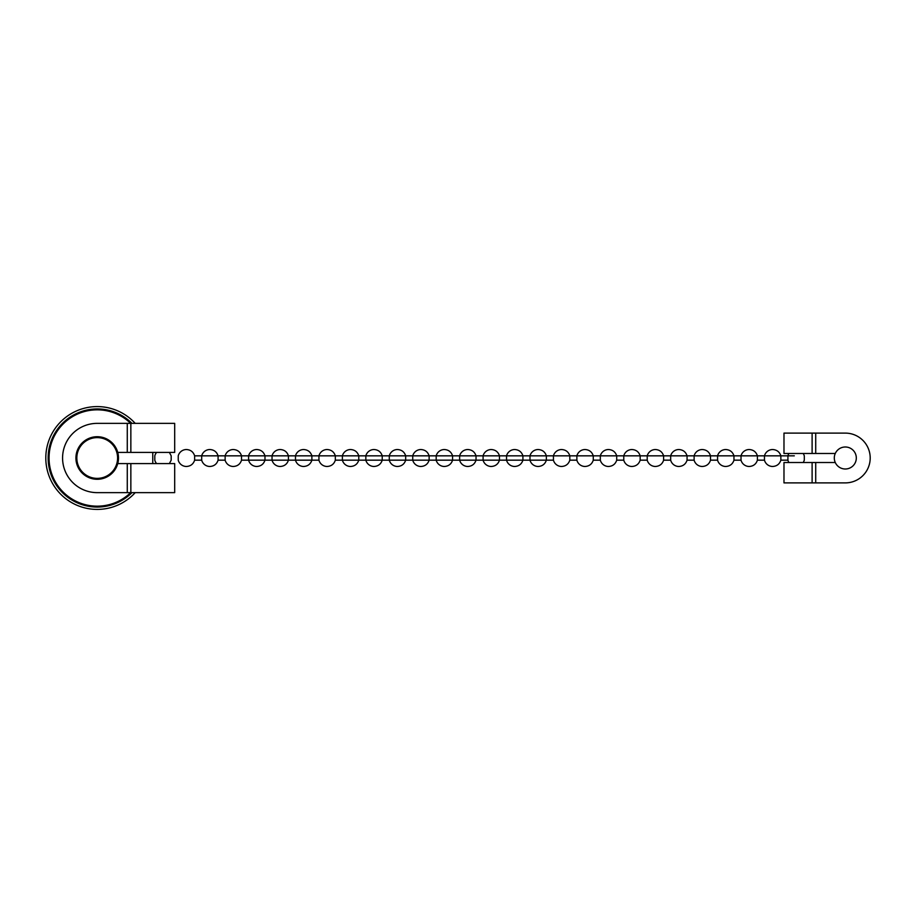 <?xml version="1.0" encoding="UTF-8"?>
<svg xmlns="http://www.w3.org/2000/svg" width="916" height="916" viewBox="0 0 916 916"><rect width="100%" height="100%" fill="white"/><g stroke="black" fill="none" stroke-linecap="round" stroke-linejoin="round"><path stroke-width="1.37" d="M600.323 460.164A8.473 8.473 0 0 0 608.522 466.473C612.678 466.221 615.415 464.114 616.72 460.164L616.72 455.836C615.415 451.886 612.678 449.779 608.522 449.527A8.473 8.473 0 0 0 600.323 455.836L600.323 460.164L593.27 460.164L593.27 455.836C591.965 451.886 589.228 449.779 585.072 449.527A8.473 8.473 0 0 0 576.874 455.836L576.874 460.164L569.821 460.164L569.821 455.836C568.515 451.886 565.79 449.779 561.623 449.527A8.473 8.473 0 0 0 553.436 455.836L553.436 460.164L335.336 460.164L335.336 455.836C334.031 451.886 331.294 449.779 327.138 449.527A8.473 8.473 0 0 0 318.94 455.836L318.94 460.164L241.538 460.164L241.538 455.836C240.232 451.886 237.496 449.779 233.34 449.527A8.473 8.473 0 0 0 225.141 455.836L225.141 460.164L218.088 460.164L218.088 455.836C216.783 451.886 214.046 449.779 209.89 449.527A8.473 8.473 0 0 0 201.692 455.836L201.692 460.164L194.639 460.164L194.639 455.836C193.333 451.886 190.597 449.779 186.44 449.527A8.473 8.473 0 0 0 178.242 455.836L178.242 460.164A8.473 8.473 0 0 0 186.44 466.473C190.597 466.221 193.333 464.114 194.639 460.164M741.021 460.164A8.473 8.473 0 0 0 749.219 466.473C753.376 466.221 756.112 464.114 757.418 460.164L757.418 455.836C756.112 451.886 753.376 449.779 749.219 449.527A8.473 8.473 0 0 0 741.021 455.836L741.021 460.164L733.968 460.164L733.968 455.836C732.663 451.886 729.926 449.779 725.77 449.527A8.473 8.473 0 0 0 717.572 455.836L717.572 460.164L710.518 460.164L710.518 455.836C709.213 451.886 706.476 449.779 702.32 449.527A8.473 8.473 0 0 0 694.122 455.836L694.122 460.164L687.069 460.164L687.069 455.836C685.763 451.886 683.027 449.779 678.87 449.527A8.473 8.473 0 0 0 670.672 455.836L670.672 460.164L663.619 460.164L663.619 455.836C662.314 451.886 659.577 449.779 655.421 449.527A8.473 8.473 0 0 0 647.223 455.836L647.223 460.164L640.17 460.164L640.17 455.836C638.864 451.886 636.128 449.779 631.971 449.527A8.473 8.473 0 0 0 623.773 455.836L623.773 460.164L616.72 460.164M788.939 453.489A8.473 8.473 0 0 0 787.92 455.836L787.92 460.164L780.867 460.164L780.867 455.836C779.562 451.886 776.825 449.779 772.669 449.527A8.473 8.473 0 0 0 764.471 455.836L764.471 460.164L757.418 460.164M803.298 462.511L804.317 460.164L804.317 455.836L803.298 453.489M412.738 455.836L412.738 460.164A8.473 8.473 0 0 0 420.936 466.473C425.093 466.221 427.818 464.114 429.135 460.164L429.135 455.836C427.818 451.886 425.093 449.779 420.936 449.527A8.473 8.473 0 0 0 412.738 455.836M365.839 455.836L365.839 460.164A8.473 8.473 0 0 0 374.037 466.473C378.194 466.221 380.93 464.114 382.235 460.164L382.235 455.836C380.93 451.886 378.194 449.779 374.037 449.527A8.473 8.473 0 0 0 365.839 455.836M529.986 455.836L529.986 460.164A8.473 8.473 0 0 0 538.173 466.473C542.341 466.221 545.066 464.114 546.371 460.164L546.371 455.836C545.066 451.886 542.341 449.779 538.173 449.527A8.473 8.473 0 0 0 529.986 455.836M318.94 460.164A8.473 8.473 0 0 0 327.138 466.473C331.294 466.221 334.031 464.114 335.336 460.164M389.289 455.836L389.289 460.164A8.473 8.473 0 0 0 397.487 466.473C401.643 466.221 404.38 464.114 405.685 460.164L405.685 455.836C404.38 451.886 401.643 449.779 397.487 449.527A8.473 8.473 0 0 0 389.289 455.836M506.537 455.836L506.537 460.164A8.473 8.473 0 0 0 514.735 466.473C518.891 466.221 521.616 464.114 522.922 460.164L522.922 455.836C521.616 451.886 518.891 449.779 514.735 449.527A8.473 8.473 0 0 0 506.537 455.836M295.49 455.836L295.49 460.164A8.473 8.473 0 0 0 303.688 466.473C307.845 466.221 310.581 464.114 311.887 460.164L311.887 455.836C310.581 451.886 307.845 449.779 303.688 449.527A8.473 8.473 0 0 0 295.49 455.836M436.188 455.836L436.188 460.164A8.473 8.473 0 0 0 444.386 466.473C448.542 466.221 451.267 464.114 452.584 460.164L452.584 455.836C451.267 451.886 448.542 449.779 444.386 449.527A8.473 8.473 0 0 0 436.188 455.836M576.874 460.164A8.473 8.473 0 0 0 585.072 466.473C589.228 466.221 591.965 464.114 593.27 460.164M342.389 455.836L342.389 460.164A8.473 8.473 0 0 0 350.588 466.473C354.744 466.221 357.48 464.114 358.786 460.164L358.786 455.836C357.48 451.886 354.744 449.779 350.588 449.527A8.473 8.473 0 0 0 342.389 455.836M248.591 455.836L248.591 460.164A8.473 8.473 0 0 0 256.789 466.473C260.946 466.221 263.682 464.114 264.987 460.164L264.987 455.836C263.682 451.886 260.946 449.779 256.789 449.527A8.473 8.473 0 0 0 248.591 455.836M272.041 455.836L272.041 460.164A8.473 8.473 0 0 0 280.239 466.473C284.395 466.221 287.132 464.114 288.437 460.164L288.437 455.836C287.132 451.886 284.395 449.779 280.239 449.527A8.473 8.473 0 0 0 272.041 455.836M459.637 455.836L459.637 460.164A8.473 8.473 0 0 0 467.836 466.473C471.992 466.221 474.717 464.114 476.034 460.164L476.034 455.836C474.717 451.886 471.992 449.779 467.836 449.527A8.473 8.473 0 0 0 459.637 455.836M553.436 460.164A8.473 8.473 0 0 0 561.623 466.473C565.79 466.221 568.515 464.114 569.821 460.164M623.773 460.164A8.473 8.473 0 0 0 631.971 466.473C636.128 466.221 638.864 464.114 640.17 460.164M670.672 460.164A8.473 8.473 0 0 0 678.87 466.473C683.027 466.221 685.763 464.114 687.069 460.164M225.141 460.164A8.473 8.473 0 0 0 233.34 466.473C237.496 466.221 240.232 464.114 241.538 460.164M717.572 460.164A8.473 8.473 0 0 0 725.77 466.473C729.926 466.221 732.663 464.114 733.968 460.164M174.681 492.636L130.851 492.636L130.851 463.588L174.681 463.588L174.681 492.636M130.851 423.364L174.681 423.364L174.681 452.412L130.851 452.412L130.851 423.364L97.211 423.364A34.636 34.636 0 0 0 62.574 458A34.636 34.636 0 0 0 97.211 492.636L127.278 492.636L97.211 492.636M117.74 463.588L130.851 463.588M130.851 452.412L117.74 452.412M130.851 492.636L127.278 492.636L127.278 463.588M127.278 452.412L127.278 423.364L97.211 423.364M845.308 469.003A11.003 11.003 0 0 0 856.311 458A11.003 11.003 0 0 0 835.507 452.996A11.003 11.003 0 0 0 845.308 469.003M835.507 463.004A0.905 0.905 0 0 0 834.705 462.511L815.721 462.511L815.721 482.892L845.308 482.892A24.892 24.892 0 0 0 870.2 458A24.892 24.892 0 0 0 845.308 433.108L815.721 433.108L845.308 433.108M835.507 452.996A0.905 0.905 0 0 1 834.705 453.489L783.982 453.489L783.982 433.108L815.721 433.108L815.721 453.489M812.114 462.511L812.114 482.892L783.982 482.892L783.982 462.511L815.721 462.511M812.114 482.892L845.308 482.892M483.087 455.836L483.087 460.164A8.473 8.473 0 0 0 491.285 466.473C495.442 466.221 498.167 464.114 499.472 460.164L499.472 455.836C498.167 451.886 495.442 449.779 491.285 449.527A8.473 8.473 0 0 0 483.087 455.836M794.309 455.836L194.639 455.836M201.692 460.164A8.473 8.473 0 0 0 209.89 466.473C214.046 466.221 216.783 464.114 218.088 460.164M156.625 452.412A8.473 8.473 0 0 0 154.804 455.836L154.804 460.164A8.473 8.473 0 0 0 156.625 463.588M169.368 463.588L171.189 460.164L171.189 455.836L169.368 452.412M97.211 436.714A21.286 21.286 0 0 1 118.496 458A21.286 21.286 0 0 1 97.211 479.286A21.286 21.286 0 0 1 75.925 458A21.286 21.286 0 0 1 97.211 436.714A21.286 21.286 0 0 0 75.925 458A21.286 21.286 0 0 0 97.211 479.286M131.961 492.636A49.063 49.063 0 0 1 48.147 458A49.063 49.063 0 0 1 131.961 423.364M135.202 423.364A51.41 51.41 0 0 0 45.8 458A51.41 51.41 0 0 0 135.202 492.636M764.471 460.164A8.473 8.473 0 0 0 772.669 466.473C776.825 466.221 779.562 464.114 780.867 460.164M694.122 460.164A8.473 8.473 0 0 0 702.32 466.473C706.476 466.221 709.213 464.114 710.518 460.164M647.223 460.164A8.473 8.473 0 0 0 655.421 466.473C659.577 466.221 662.314 464.114 663.619 460.164M152.766 463.588L152.766 452.412M812.114 433.108L812.114 453.489M97.211 478.381A20.381 20.381 0 0 0 117.592 458A20.381 20.381 0 0 0 97.211 437.619A20.381 20.381 0 0 0 76.829 458A20.381 20.381 0 0 0 97.211 478.381M130.679 423.364A48.159 48.159 0 0 0 49.052 458A48.159 48.159 0 0 0 130.679 492.636M97.211 507.063A49.063 49.063 0 0 1 48.147 458A49.063 49.063 0 0 1 97.211 408.937M787.92 460.164A8.473 8.473 0 0 0 788.939 462.511"/></g></svg>
